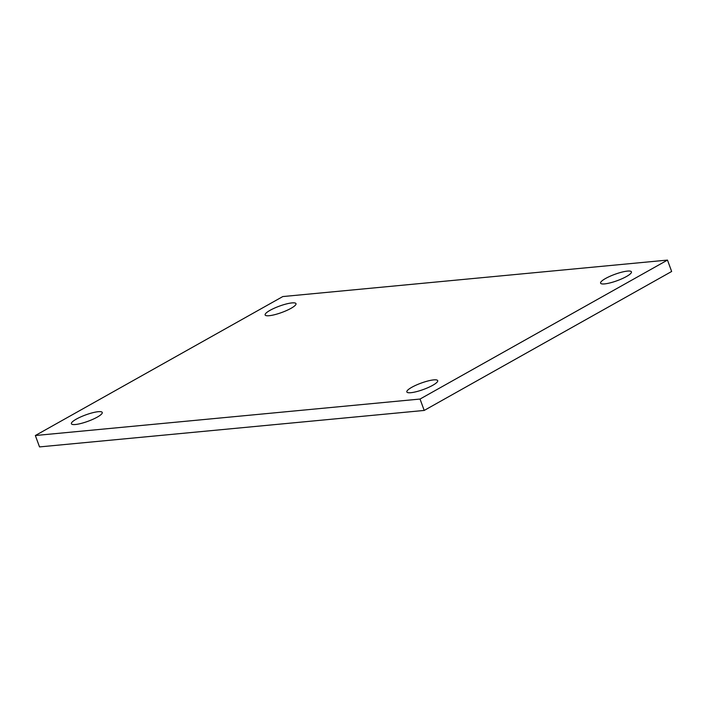<?xml version="1.0" encoding="UTF-8"?>
<svg xmlns="http://www.w3.org/2000/svg" width="707" height="707" viewBox="0 0 707 707"><rect width="100%" height="100%" fill="white"/><g stroke="black" fill="none" stroke-linecap="round" stroke-linejoin="round"><path stroke-width="1.06" d="M671.65 271.479L424.2 410.44L39.521 446.912L35.35 435.521L420.038 399.048L667.479 260.088L671.65 271.479M424.2 410.44L420.038 399.048M667.479 260.088L282.8 296.56L35.35 435.521M410.864 392.703A16.429 3.385 159.9 0 1 406.843 391.943A16.429 3.385 159.9 0 1 421.107 383.114A16.429 3.385 159.9 0 1 437.695 380.649A16.429 3.385 159.9 0 1 428.415 387.454A16.429 3.385 159.9 0 1 410.864 392.703M604.6 283.905A16.429 3.385 159.9 0 1 600.579 283.145A16.429 3.385 159.9 0 1 614.843 274.325A16.429 3.385 159.9 0 1 631.439 271.859A16.429 3.385 159.9 0 1 622.16 278.664A16.429 3.385 159.9 0 1 604.6 283.905M269.155 315.711A16.429 3.385 159.9 0 1 265.134 314.951A16.429 3.385 159.9 0 1 279.398 306.131A16.429 3.385 159.9 0 1 295.994 303.665A16.429 3.385 159.9 0 1 286.715 310.47A16.429 3.385 159.9 0 1 269.155 315.711M75.419 424.509A16.429 3.385 159.9 0 1 71.398 423.749A16.429 3.385 159.9 0 1 85.662 414.921A16.429 3.385 159.9 0 1 102.25 412.455A16.429 3.385 159.9 0 1 92.971 419.26A16.429 3.385 159.9 0 1 75.419 424.509"/></g></svg>
